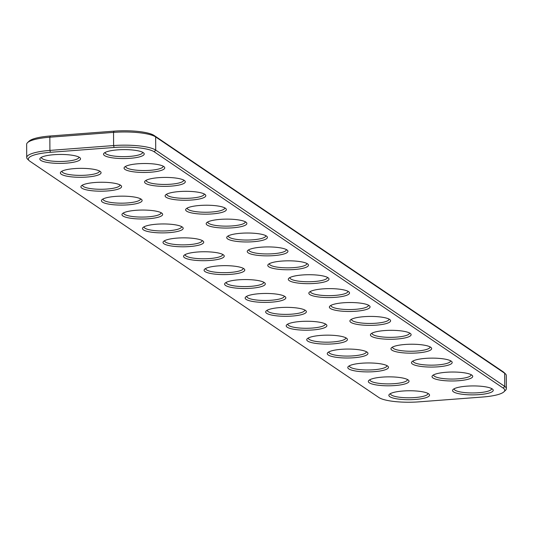 <?xml version="1.0" encoding="UTF-8"?>
<svg xmlns="http://www.w3.org/2000/svg" width="533" height="533" viewBox="0 0 533 533"><rect width="100%" height="100%" fill="white"/><g stroke="black" fill="none" stroke-linecap="round" stroke-linejoin="round"><path stroke-width="0.8" d="M29.162 160.66L27.589 159.18A33.459 7.355 -0.3 0 1 26.717 157.528L26.65 144.343A33.459 7.355 -0.3 0 1 27.503 142.677A33.459 7.355 -0.3 0 1 49.842 137.214L113.536 132.384A33.459 7.355 -0.3 0 1 155.649 136.921L504.664 373.233A33.459 7.355 -0.3 0 1 505.411 373.82A33.459 7.355 -0.3 0 1 506.283 375.472L506.35 388.657A33.459 7.355 -0.3 0 1 505.497 390.323L503.938 391.815A31.853 7.002 -0.3 0 1 482.671 397.018L418.978 401.849A31.853 7.002 -0.3 0 1 378.89 397.531L29.868 161.219A31.853 7.002 -0.3 0 1 29.162 160.66A31.853 7.002 -0.3 0 1 50.415 152.305L114.109 147.474A31.853 7.002 -0.3 0 1 154.197 151.792L503.219 388.104A31.853 7.002 -0.3 0 1 503.938 391.815M26.717 157.528A33.459 7.355 -0.3 0 1 49.915 150.406L113.609 145.569A33.459 7.355 -0.3 0 1 155.716 150.106L504.738 386.418A33.459 7.355 -0.3 0 1 506.35 388.657M27.503 142.677L29.062 141.185A31.853 7.002 -0.3 0 1 50.329 135.982L114.022 131.151A31.853 7.002 -0.3 0 1 154.11 135.469L503.132 371.781A31.853 7.002 -0.3 0 1 503.838 372.34L505.411 373.82M422.856 391.848A20.347 4.471 179.7 0 0 389.376 394.327A20.347 4.471 179.7 0 0 409.231 399.703A20.347 4.471 179.7 0 0 429.018 394.12A20.347 4.471 179.7 0 0 422.856 391.848M402.322 377.944A20.347 4.471 179.7 0 0 368.849 380.429A20.347 4.471 179.7 0 0 388.697 385.805A20.347 4.471 179.7 0 0 408.491 380.222A20.347 4.471 179.7 0 0 402.322 377.944M381.795 364.046A20.347 4.471 179.7 0 0 348.315 366.524A20.347 4.471 179.7 0 0 368.17 371.901A20.347 4.471 179.7 0 0 387.957 366.318A20.347 4.471 179.7 0 0 381.795 364.046M340.734 336.243A20.347 4.471 179.7 0 0 307.255 338.728A20.347 4.471 179.7 0 0 327.109 344.105A20.347 4.471 179.7 0 0 346.896 338.515A20.347 4.471 179.7 0 0 340.734 336.243M320.2 322.345A20.347 4.471 179.7 0 0 286.727 324.824A20.347 4.471 179.7 0 0 306.575 330.2A20.347 4.471 179.7 0 0 326.369 324.617A20.347 4.471 179.7 0 0 320.2 322.345M363.366 303.61A20.347 4.471 179.7 0 0 329.887 306.095A20.347 4.471 179.7 0 0 349.741 311.472A20.347 4.471 179.7 0 0 369.529 305.882A20.347 4.471 179.7 0 0 363.366 303.61M383.893 317.515A20.347 4.471 179.7 0 0 350.421 319.993A20.347 4.471 179.7 0 0 370.268 325.37A20.347 4.471 179.7 0 0 390.063 319.787A20.347 4.471 179.7 0 0 383.893 317.515M404.427 331.413A20.347 4.471 179.7 0 0 370.948 333.891A20.347 4.471 179.7 0 0 390.802 339.268A20.347 4.471 179.7 0 0 410.59 333.685A20.347 4.471 179.7 0 0 404.427 331.413M424.954 345.311A20.347 4.471 179.7 0 0 391.482 347.796A20.347 4.471 179.7 0 0 411.329 353.172A20.347 4.471 179.7 0 0 431.124 347.589A20.347 4.471 179.7 0 0 424.954 345.311M445.488 359.215A20.347 4.471 179.7 0 0 412.009 361.694A20.347 4.471 179.7 0 0 431.863 367.07A20.347 4.471 179.7 0 0 451.651 361.487A20.347 4.471 179.7 0 0 445.488 359.215M466.015 373.113A20.347 4.471 179.7 0 0 432.543 375.598A20.347 4.471 179.7 0 0 452.39 380.975A20.347 4.471 179.7 0 0 472.185 375.385A20.347 4.471 179.7 0 0 466.015 373.113M486.549 387.018A20.347 4.471 179.7 0 0 453.07 389.496A20.347 4.471 179.7 0 0 472.924 394.873A20.347 4.471 179.7 0 0 492.712 389.29A20.347 4.471 179.7 0 0 486.549 387.018M361.261 350.148A20.347 4.471 179.7 0 0 327.788 352.626A20.347 4.471 179.7 0 0 347.636 358.003A20.347 4.471 179.7 0 0 367.43 352.42A20.347 4.471 179.7 0 0 361.261 350.148M299.673 308.44A20.347 4.471 179.7 0 0 266.194 310.926A20.347 4.471 179.7 0 0 286.048 316.302A20.347 4.471 179.7 0 0 305.835 310.719A20.347 4.471 179.7 0 0 299.673 308.44M135.429 197.237A20.347 4.471 179.7 0 0 101.956 199.715A20.347 4.471 179.7 0 0 121.804 205.092A20.347 4.471 179.7 0 0 141.591 199.509A20.347 4.471 179.7 0 0 135.429 197.237M155.956 211.135A20.347 4.471 179.7 0 0 122.483 213.62A20.347 4.471 179.7 0 0 142.331 218.996A20.347 4.471 179.7 0 0 162.125 213.413A20.347 4.471 179.7 0 0 155.956 211.135M199.122 192.406A20.347 4.471 179.7 0 0 165.643 194.885A20.347 4.471 179.7 0 0 185.497 200.261A20.347 4.471 179.7 0 0 205.285 194.678A20.347 4.471 179.7 0 0 199.122 192.406M219.649 206.304A20.347 4.471 179.7 0 0 186.177 208.789A20.347 4.471 179.7 0 0 206.024 214.166A20.347 4.471 179.7 0 0 225.819 208.583A20.347 4.471 179.7 0 0 219.649 206.304M342.832 289.712A20.347 4.471 179.7 0 0 309.36 292.191A20.347 4.471 179.7 0 0 329.207 297.567A20.347 4.471 179.7 0 0 349.002 291.984A20.347 4.471 179.7 0 0 342.832 289.712M279.139 294.542A20.347 4.471 179.7 0 0 245.666 297.021A20.347 4.471 179.7 0 0 265.514 302.398A20.347 4.471 179.7 0 0 285.308 296.814A20.347 4.471 179.7 0 0 279.139 294.542M158.061 164.604A20.347 4.471 179.7 0 0 124.582 167.082A20.347 4.471 179.7 0 0 144.436 172.459A20.347 4.471 179.7 0 0 164.224 166.876A20.347 4.471 179.7 0 0 158.061 164.604M114.895 183.339A20.347 4.471 179.7 0 0 81.422 185.817A20.347 4.471 179.7 0 0 101.27 191.194A20.347 4.471 179.7 0 0 121.064 185.611A20.347 4.471 179.7 0 0 114.895 183.339M94.368 169.434A20.347 4.471 179.7 0 0 60.895 171.919A20.347 4.471 179.7 0 0 80.743 177.296A20.347 4.471 179.7 0 0 100.53 171.706A20.347 4.471 179.7 0 0 94.368 169.434M137.527 150.706A20.347 4.471 179.7 0 0 104.055 153.184A20.347 4.471 179.7 0 0 123.903 158.561A20.347 4.471 179.7 0 0 143.697 152.978A20.347 4.471 179.7 0 0 137.527 150.706M240.183 220.209A20.347 4.471 179.7 0 0 206.704 222.687A20.347 4.471 179.7 0 0 226.558 228.064A20.347 4.471 179.7 0 0 246.346 222.481A20.347 4.471 179.7 0 0 240.183 220.209M178.588 178.508A20.347 4.471 179.7 0 0 145.116 180.987A20.347 4.471 179.7 0 0 164.964 186.363A20.347 4.471 179.7 0 0 184.758 180.78A20.347 4.471 179.7 0 0 178.588 178.508M73.834 155.536A20.347 4.471 179.7 0 0 40.361 158.015A20.347 4.471 179.7 0 0 60.209 163.391A20.347 4.471 179.7 0 0 80.003 157.808A20.347 4.471 179.7 0 0 73.834 155.536M176.49 225.039A20.347 4.471 179.7 0 0 143.017 227.518A20.347 4.471 179.7 0 0 162.865 232.894A20.347 4.471 179.7 0 0 182.652 227.311A20.347 4.471 179.7 0 0 176.49 225.039M197.017 238.937A20.347 4.471 179.7 0 0 163.544 241.422A20.347 4.471 179.7 0 0 183.392 246.799A20.347 4.471 179.7 0 0 203.186 241.209A20.347 4.471 179.7 0 0 197.017 238.937M217.551 252.842A20.347 4.471 179.7 0 0 184.078 255.32A20.347 4.471 179.7 0 0 203.926 260.697A20.347 4.471 179.7 0 0 223.713 255.114A20.347 4.471 179.7 0 0 217.551 252.842M322.305 275.808A20.347 4.471 179.7 0 0 288.826 278.293A20.347 4.471 179.7 0 0 308.68 283.669A20.347 4.471 179.7 0 0 328.468 278.086A20.347 4.471 179.7 0 0 322.305 275.808M301.771 261.91A20.347 4.471 179.7 0 0 268.299 264.388A20.347 4.471 179.7 0 0 288.146 269.765A20.347 4.471 179.7 0 0 307.941 264.181A20.347 4.471 179.7 0 0 301.771 261.91M281.244 248.012A20.347 4.471 179.7 0 0 247.765 250.49A20.347 4.471 179.7 0 0 267.619 255.867A20.347 4.471 179.7 0 0 287.407 250.283A20.347 4.471 179.7 0 0 281.244 248.012M260.71 234.107A20.347 4.471 179.7 0 0 227.238 236.592A20.347 4.471 179.7 0 0 247.085 241.969A20.347 4.471 179.7 0 0 266.88 236.379A20.347 4.471 179.7 0 0 260.71 234.107M238.078 266.74A20.347 4.471 179.7 0 0 204.605 269.218A20.347 4.471 179.7 0 0 224.453 274.595A20.347 4.471 179.7 0 0 244.247 269.012A20.347 4.471 179.7 0 0 238.078 266.74M258.612 280.644A20.347 4.471 179.7 0 0 225.133 283.123A20.347 4.471 179.7 0 0 244.987 288.5A20.347 4.471 179.7 0 0 264.774 282.916A20.347 4.471 179.7 0 0 258.612 280.644M390.476 393.581A18.735 4.117 179.7 0 0 390.462 393.76A18.735 4.117 179.7 0 0 409.217 397.785A18.735 4.117 179.7 0 0 427.932 393.567A18.735 4.117 179.7 0 0 427.912 393.381M369.949 379.676A18.735 4.117 179.7 0 0 369.929 379.862A18.735 4.117 179.7 0 0 388.69 383.887A18.735 4.117 179.7 0 0 407.405 379.669A18.735 4.117 179.7 0 0 407.385 379.483M349.415 365.778A18.735 4.117 179.7 0 0 349.401 365.964A18.735 4.117 179.7 0 0 368.156 369.982A18.735 4.117 179.7 0 0 386.871 365.765A18.735 4.117 179.7 0 0 386.851 365.578M308.354 337.975A18.735 4.117 179.7 0 0 308.341 338.162A18.735 4.117 179.7 0 0 327.095 342.179A18.735 4.117 179.7 0 0 345.81 337.962A18.735 4.117 179.7 0 0 345.79 337.782M287.827 324.077A18.735 4.117 179.7 0 0 287.807 324.257A18.735 4.117 179.7 0 0 306.568 328.281A18.735 4.117 179.7 0 0 325.283 324.064A18.735 4.117 179.7 0 0 325.263 323.877M330.986 305.342A18.735 4.117 179.7 0 0 330.966 305.529A18.735 4.117 179.7 0 0 349.728 309.546A18.735 4.117 179.7 0 0 368.443 305.329A18.735 4.117 179.7 0 0 368.423 305.149M351.52 319.247A18.735 4.117 179.7 0 0 351.5 319.427A18.735 4.117 179.7 0 0 370.262 323.451A18.735 4.117 179.7 0 0 388.977 319.234A18.735 4.117 179.7 0 0 388.957 319.047M372.047 333.145A18.735 4.117 179.7 0 0 372.027 333.332A18.735 4.117 179.7 0 0 390.789 337.349A18.735 4.117 179.7 0 0 409.504 333.132A18.735 4.117 179.7 0 0 409.484 332.952M392.581 347.043A18.735 4.117 179.7 0 0 392.561 347.23A18.735 4.117 179.7 0 0 411.323 351.254A18.735 4.117 179.7 0 0 430.038 347.036A18.735 4.117 179.7 0 0 430.018 346.85M413.108 360.948A18.735 4.117 179.7 0 0 413.088 361.127A18.735 4.117 179.7 0 0 431.85 365.152A18.735 4.117 179.7 0 0 450.565 360.934A18.735 4.117 179.7 0 0 450.545 360.748M433.642 374.846A18.735 4.117 179.7 0 0 433.622 375.032A18.735 4.117 179.7 0 0 452.384 379.05A18.735 4.117 179.7 0 0 471.099 374.832A18.735 4.117 179.7 0 0 471.079 374.652M454.169 388.75A18.735 4.117 179.7 0 0 454.149 388.93A18.735 4.117 179.7 0 0 472.911 392.954A18.735 4.117 179.7 0 0 491.626 388.737A18.735 4.117 179.7 0 0 491.606 388.55M328.888 351.873A18.735 4.117 179.7 0 0 328.868 352.06A18.735 4.117 179.7 0 0 347.629 356.084A18.735 4.117 179.7 0 0 366.344 351.867A18.735 4.117 179.7 0 0 366.324 351.68M267.293 310.173A18.735 4.117 179.7 0 0 267.28 310.359A18.735 4.117 179.7 0 0 286.034 314.383A18.735 4.117 179.7 0 0 304.749 310.166A18.735 4.117 179.7 0 0 304.729 309.979M103.049 198.969A18.735 4.117 179.7 0 0 103.036 199.155A18.735 4.117 179.7 0 0 121.791 203.173A18.735 4.117 179.7 0 0 140.505 198.956A18.735 4.117 179.7 0 0 140.485 198.776M123.583 212.867A18.735 4.117 179.7 0 0 123.563 213.053A18.735 4.117 179.7 0 0 142.324 217.078A18.735 4.117 179.7 0 0 161.039 212.86A18.735 4.117 179.7 0 0 161.019 212.674M166.742 194.139A18.735 4.117 179.7 0 0 166.729 194.325A18.735 4.117 179.7 0 0 185.484 198.343A18.735 4.117 179.7 0 0 204.199 194.125A18.735 4.117 179.7 0 0 204.179 193.939M187.276 208.037A18.735 4.117 179.7 0 0 187.256 208.223A18.735 4.117 179.7 0 0 206.018 212.247A18.735 4.117 179.7 0 0 224.733 208.03A18.735 4.117 179.7 0 0 224.713 207.843M310.459 291.444A18.735 4.117 179.7 0 0 310.439 291.624A18.735 4.117 179.7 0 0 329.201 295.648A18.735 4.117 179.7 0 0 347.916 291.431A18.735 4.117 179.7 0 0 347.896 291.245M246.766 296.275A18.735 4.117 179.7 0 0 246.746 296.461A18.735 4.117 179.7 0 0 265.507 300.479A18.735 4.117 179.7 0 0 284.222 296.261A18.735 4.117 179.7 0 0 284.202 296.075M125.681 166.336A18.735 4.117 179.7 0 0 125.668 166.523A18.735 4.117 179.7 0 0 144.423 170.54A18.735 4.117 179.7 0 0 163.138 166.323A18.735 4.117 179.7 0 0 163.118 166.143M82.522 185.071A18.735 4.117 179.7 0 0 82.502 185.251A18.735 4.117 179.7 0 0 101.263 189.275A18.735 4.117 179.7 0 0 119.978 185.058A18.735 4.117 179.7 0 0 119.958 184.871M61.988 171.166A18.735 4.117 179.7 0 0 61.975 171.353A18.735 4.117 179.7 0 0 80.73 175.37A18.735 4.117 179.7 0 0 99.444 171.153A18.735 4.117 179.7 0 0 99.424 170.973M105.154 152.438A18.735 4.117 179.7 0 0 105.134 152.618A18.735 4.117 179.7 0 0 123.896 156.642A18.735 4.117 179.7 0 0 142.611 152.425A18.735 4.117 179.7 0 0 142.591 152.238M207.803 221.941A18.735 4.117 179.7 0 0 207.79 222.121A18.735 4.117 179.7 0 0 226.545 226.145A18.735 4.117 179.7 0 0 245.26 221.928A18.735 4.117 179.7 0 0 245.24 221.741M146.215 180.234A18.735 4.117 179.7 0 0 146.195 180.421A18.735 4.117 179.7 0 0 164.957 184.445A18.735 4.117 179.7 0 0 183.672 180.227A18.735 4.117 179.7 0 0 183.652 180.041M41.461 157.268A18.735 4.117 179.7 0 0 41.441 157.448A18.735 4.117 179.7 0 0 60.202 161.472A18.735 4.117 179.7 0 0 78.917 157.255A18.735 4.117 179.7 0 0 78.897 157.068M144.11 226.772A18.735 4.117 179.7 0 0 144.097 226.951A18.735 4.117 179.7 0 0 162.851 230.976A18.735 4.117 179.7 0 0 181.566 226.758A18.735 4.117 179.7 0 0 181.546 226.572M164.644 240.669A18.735 4.117 179.7 0 0 164.624 240.856A18.735 4.117 179.7 0 0 183.385 244.874A18.735 4.117 179.7 0 0 202.1 240.656A18.735 4.117 179.7 0 0 202.08 240.476M185.171 254.574A18.735 4.117 179.7 0 0 185.158 254.754A18.735 4.117 179.7 0 0 203.912 258.778A18.735 4.117 179.7 0 0 222.627 254.561A18.735 4.117 179.7 0 0 222.607 254.374M289.925 277.54A18.735 4.117 179.7 0 0 289.905 277.726A18.735 4.117 179.7 0 0 308.667 281.75A18.735 4.117 179.7 0 0 327.382 277.533A18.735 4.117 179.7 0 0 327.362 277.347M269.398 263.642A18.735 4.117 179.7 0 0 269.378 263.828A18.735 4.117 179.7 0 0 288.14 267.846A18.735 4.117 179.7 0 0 306.855 263.628A18.735 4.117 179.7 0 0 306.835 263.442M248.864 249.737A18.735 4.117 179.7 0 0 248.844 249.924A18.735 4.117 179.7 0 0 267.606 253.948A18.735 4.117 179.7 0 0 286.321 249.73A18.735 4.117 179.7 0 0 286.301 249.544M228.337 235.839A18.735 4.117 179.7 0 0 228.317 236.026A18.735 4.117 179.7 0 0 247.079 240.043A18.735 4.117 179.7 0 0 265.794 235.826A18.735 4.117 179.7 0 0 265.774 235.646M205.705 268.472A18.735 4.117 179.7 0 0 205.685 268.659A18.735 4.117 179.7 0 0 224.446 272.676A18.735 4.117 179.7 0 0 243.161 268.459A18.735 4.117 179.7 0 0 243.141 268.279M226.232 282.37A18.735 4.117 179.7 0 0 226.219 282.557A18.735 4.117 179.7 0 0 244.973 286.581A18.735 4.117 179.7 0 0 263.688 282.363A18.735 4.117 179.7 0 0 263.668 282.177M154.197 151.792L155.716 150.106L155.649 136.921L154.11 135.469M503.219 388.104L504.738 386.418L504.664 373.233L503.132 371.781M114.109 147.474L113.609 145.569L113.536 132.384L114.022 131.151M50.415 152.305L49.915 150.406L49.842 137.214L50.329 135.982"/></g></svg>
